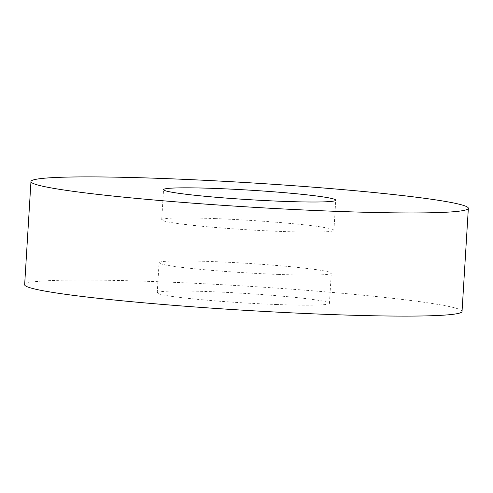 <?xml version="1.0" encoding="UTF-8"?>
<svg xmlns="http://www.w3.org/2000/svg" width="493" height="493" viewBox="0 0 493 493"><rect width="100%" height="100%" fill="white"/><g stroke="black" fill="none" stroke-linecap="round" stroke-linejoin="round"><path stroke-width="0.37" stroke-dasharray="2.46 1.85" d="M462.04 311.459A219.102 12.109 3.5 0 0 160.015 281.78A219.102 12.109 3.5 0 0 24.65 284.707M215.01 218.59A86.263 4.77 -176.5 0 1 333.915 230.274A86.263 4.77 -176.5 0 1 280.622 231.427A86.263 4.77 -176.5 0 1 161.716 219.742A86.263 4.77 -176.5 0 1 215.01 218.59M277.99 274.41A86.263 4.77 3.5 0 0 331.284 273.258A86.263 4.77 3.5 0 0 212.378 261.573A86.263 4.77 3.5 0 0 159.085 262.726A86.263 4.77 3.5 0 0 277.99 274.41M276.154 304.495A86.263 4.77 3.5 0 0 329.447 303.349A86.263 4.77 3.5 0 0 210.542 291.665A86.263 4.77 3.5 0 0 157.242 292.817A86.263 4.77 3.5 0 0 276.154 304.495M333.915 230.274L335.758 200.183M329.447 303.349L331.284 273.258M157.242 292.817L159.085 262.726M161.716 219.742L163.553 189.651"/><path stroke-width="0.74" d="M30.96 181.541L24.65 284.707A219.102 12.109 3.5 0 0 326.674 314.38A219.102 12.109 3.5 0 0 462.04 311.459L468.35 208.292A219.102 12.109 3.5 0 0 166.326 178.62A219.102 12.109 3.5 0 0 30.96 181.541A219.102 12.109 3.5 0 0 332.985 211.22A219.102 12.109 3.5 0 0 468.35 208.292M282.458 201.335A86.263 4.77 3.5 0 0 335.758 200.183A86.263 4.77 3.5 0 0 216.846 188.505A86.263 4.77 3.5 0 0 163.553 189.651A86.263 4.77 3.5 0 0 282.458 201.335"/></g></svg>
